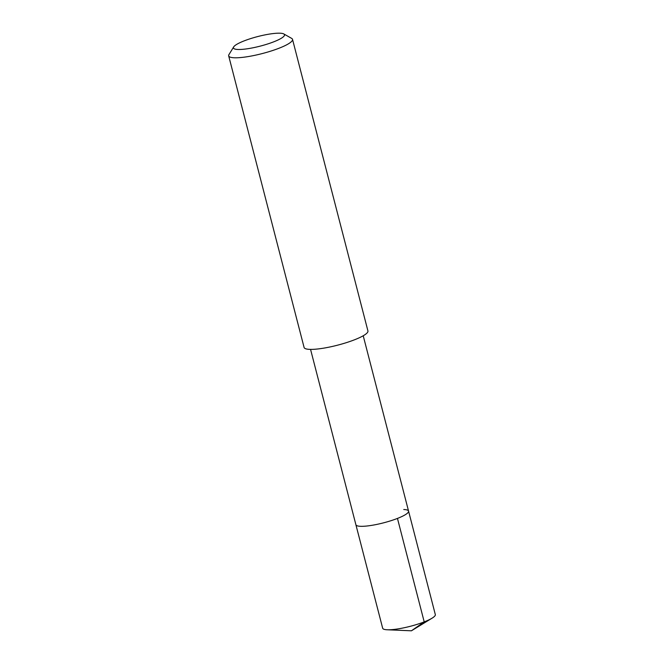 <?xml version="1.0" encoding="UTF-8"?>
<svg xmlns="http://www.w3.org/2000/svg" width="664" height="664" viewBox="0 0 664 664"><rect width="100%" height="100%" fill="white"/><g stroke="black" fill="none" stroke-linecap="round" stroke-linejoin="round"><path stroke-width="1" d="M310.553 349.388L382.655 628.194A27.199 5.096 -14.5 0 0 387.228 629.771A27.199 5.096 -14.5 0 0 387.461 629.779A27.199 5.096 -14.5 0 0 432.081 618.167A27.199 5.096 -14.5 0 0 435.318 614.573L408.559 511.106A27.199 5.096 165.5 0 1 390.822 520.75A27.199 5.096 165.5 0 1 360.701 526.311A27.199 5.096 165.5 0 1 355.896 524.726A27.199 5.096 -14.5 0 0 360.701 526.311A27.199 5.096 -14.5 0 0 390.822 520.75A27.199 5.096 -14.5 0 0 408.559 511.106A27.199 5.096 165.5 0 0 403.753 509.52M228.682 55.867L304.087 347.455A32.968 6.175 -14.5 0 0 309.922 349.38A32.968 6.175 -14.5 0 0 346.425 342.632A32.968 6.175 -14.5 0 0 367.931 330.946L292.517 39.359A32.968 6.175 165.5 0 1 271.02 51.045A32.968 6.175 165.5 0 1 234.508 57.785A32.968 6.175 165.5 0 1 228.682 55.867A32.968 6.175 165.5 0 1 228.972 54.572L233.678 46.912A26.377 4.939 165.5 0 1 253.001 37.873A26.377 4.939 165.5 0 1 279.851 33.2A26.377 4.939 165.5 0 1 283.81 33.947A26.377 4.939 165.5 0 1 269.592 43.334A26.377 4.939 165.5 0 1 238.102 49.485A26.377 4.939 165.5 0 1 233.678 46.912M283.81 33.947L291.637 38.371A32.968 6.175 165.5 0 1 292.517 39.359M432.081 618.167L411.423 630.8L424.213 621.886L397.454 518.418M411.423 630.8L387.228 629.771M363.216 335.768L408.559 511.106"/></g></svg>
